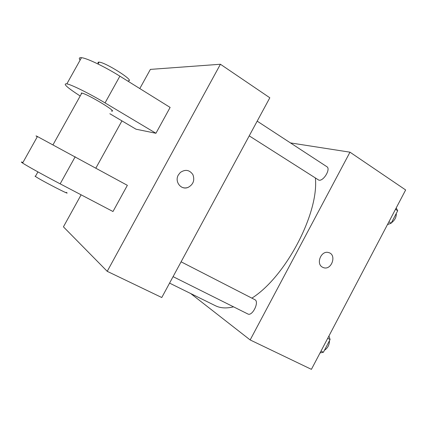 <?xml version="1.0" encoding="UTF-8"?>
<svg xmlns="http://www.w3.org/2000/svg" width="427" height="427" viewBox="0 0 427 427"><rect width="100%" height="100%" fill="white"/><g stroke="black" fill="none" stroke-linecap="round" stroke-linejoin="round"><path stroke-width="0.64" d="M290.467 142.912L349.985 152.183L405.65 189.962L311.411 369.35L250.158 339.945L190.709 293.541M349.985 152.183L250.158 339.945M322.476 267.19C315.612 263.785 321.211 250.206 328.507 252.549C337.197 254.46 331.603 270.857 323.378 267.601L322.476 267.19M169.572 283.117L215.384 305.716C220.385 308.203 226.443 308.577 233.548 306.837M251.877 298.142C285.524 277.064 318.98 213.324 315.388 178.091M249.219 135.861L318.793 180.125C323.367 181.651 331.042 168.911 326.868 166.706L257.177 121.151M173.074 276.643L247.815 313.962C252.336 316.679 259.685 301.659 254.834 299.658L181.096 261.815M328.502 252.544C337.197 254.46 331.603 270.857 323.372 267.596L322.913 267.414M139.8 88.56L150.384 69.393L220.423 64.253L269.821 97.778L161.78 297.523L107.225 271.332L63.426 226.838L81.109 194.824M328.961 335.942L330.087 339.524L323.394 352.27L320.026 352.948M327.717 338.312L330.087 339.524M321.008 351.079L323.394 352.27M324.451 350.263C327.717 348.101 329.393 344.909 329.473 340.698M396.203 207.949L397.702 210.757L391.153 223.23L387.454 224.591M395.487 209.305L397.702 210.757M388.922 221.8L391.153 223.23M391.345 222.862C394.826 220.257 396.464 217.135 396.261 213.495M95.883 168.078L121.946 120.884M178.342 174.974L180.333 172.465C185.339 169.108 189.529 169.834 192.908 174.638C194.904 180.253 193.308 184.501 188.12 187.389C181.251 190.479 174.275 181.742 178.342 174.974M269.821 97.778L161.78 297.523M220.423 64.253L107.225 271.332M181.624 187.101C183.717 188.12 185.884 188.216 188.12 187.389C193.303 184.501 194.899 180.253 192.903 174.638C189.529 169.834 185.339 169.108 180.327 172.465M37.304 136.763C35.478 135.674 35.521 135.599 37.432 136.533L127.363 185.329L112.984 211.52L60.164 183.845C44.178 175.481 26.698 165.793 22.615 163.05C20.838 161.87 20.939 161.689 22.914 162.516M80.095 60.17C78.723 58.302 79.187 57.474 81.477 57.693C86.814 58.104 104.711 66.671 119.88 76.166L170.122 107.423L155.93 133.277L136.01 129.2L109.862 113.731M81.338 93.935L81.311 93.001L81.819 93.081C88.085 94.202 119.037 113.032 111.383 110.983M80.185 96.006C66.948 87.46 62.502 83.409 66.858 83.857C71.891 84.845 89.686 93.684 105.053 102.902L155.93 133.277M35.58 176.089L34.998 176.137L35.393 176.431C40.346 180.007 72.771 196.708 66.313 192.385M128.431 80.756C135.279 81.274 105.544 62.294 99.059 62.123C97.927 62.038 97.687 62.47 98.338 63.42M75.195 156.741L60.164 183.845M119.88 76.166L105.053 102.902M53.044 144.732L81.819 93.081M35.393 176.431L37.918 171.894M99.059 62.123L98.013 63.997M37.432 136.533L22.615 163.05M81.477 57.693L66.858 83.857"/></g></svg>
